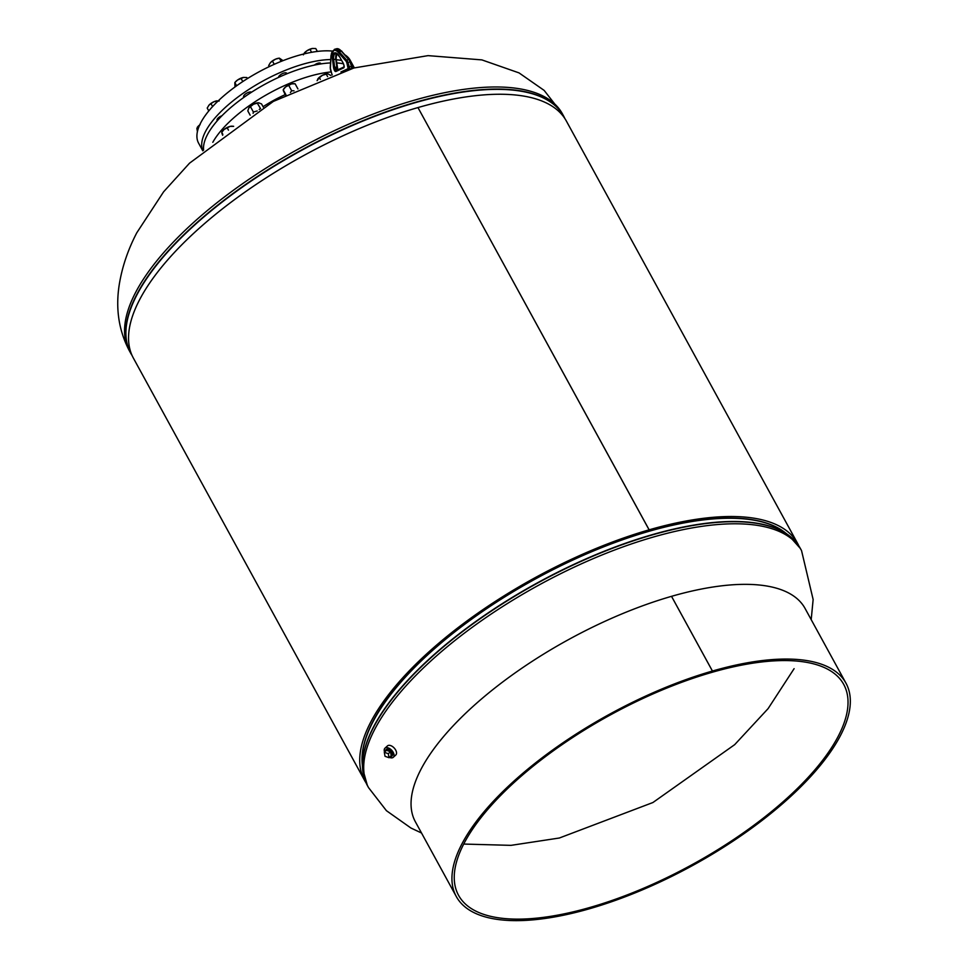 <?xml version="1.0" encoding="UTF-8"?>
<svg xmlns="http://www.w3.org/2000/svg" width="969" height="969" viewBox="0 0 969 969"><rect width="100%" height="100%" fill="white"/><g stroke="black" fill="none" stroke-linecap="round" stroke-linejoin="round"><path stroke-width="1.45" d="M649.109 529.837L648.394 531.218A244.249 94.877 151.3 0 0 362.345 764.868A244.249 94.877 -28.7 0 1 372.641 721.978A244.249 94.877 -28.7 0 1 575.368 558.604A244.249 94.877 -28.7 0 1 785.677 533.095A244.249 94.877 151.3 0 0 648.431 531.206L649.145 529.825L417.966 107.571L649.109 529.837A246.816 95.87 151.3 0 0 364.562 780.36A246.816 95.87 151.3 0 0 366.076 782.891M798.856 545.947A246.816 95.87 151.3 0 0 797.548 543.318A246.816 95.87 151.3 0 0 649.145 529.825M797.548 543.318L566.368 121.052A246.816 95.87 151.3 0 0 417.966 107.571A246.816 95.87 151.3 0 0 133.383 358.106L364.562 780.36M392.094 755.881A4.324 2.495 -132.6 0 0 391.234 751.35A4.324 2.495 -132.6 0 0 386.643 749.279A4.324 2.495 -132.6 0 0 386.256 749.521M389.441 757.346A6.165 3.561 -132.6 0 0 392.699 757.673A6.165 3.561 -132.6 0 0 393.305 757.286L395.788 755.008A6.165 3.561 -132.6 0 0 394.637 748.528A6.165 3.561 -132.6 0 0 388.048 745.524A6.165 3.561 -132.6 0 0 387.43 745.924L384.959 748.201A6.165 3.561 -132.6 0 0 384.572 752.041M393.305 757.286A6.165 3.561 -132.6 0 0 392.166 750.805A6.165 3.561 -132.6 0 0 385.577 747.802A6.165 3.561 -132.6 0 0 384.959 748.201M390.277 756.583A4.324 2.495 -132.6 0 0 391.779 756.183A4.324 2.495 -132.6 0 0 391.706 752.731A4.324 2.495 -132.6 0 0 388.23 749.606A4.324 2.495 -132.6 0 0 385.928 749.824A4.324 2.495 -132.6 0 0 385.396 751.278M391.222 755.711L390.495 751.714L386.486 750.285L384.305 752.283L385.032 756.292L389.041 757.71L391.222 755.711M389.041 757.71L388.315 753.712L390.495 751.714M388.315 753.712L384.305 752.283M330.538 62.924A86.386 33.552 151.3 0 0 304.799 67.527A86.386 33.552 151.3 0 0 203.611 150.11M331.095 71.948A86.386 33.552 151.3 0 0 309.583 76.248A86.386 33.552 151.3 0 0 212.805 142.31M285.201 94.635A64.79 25.17 151.3 0 0 263.071 106.711M353.31 68.157A86.386 33.552 151.3 0 0 352.038 67.224M343.389 63.809A86.386 33.552 151.3 0 0 336.715 62.949M244.043 97.263A4.627 1.793 -28.7 0 1 243.655 96.912A4.627 1.793 -28.7 0 1 248.985 92.212A4.627 1.793 -28.7 0 1 251.54 92.212M278.515 77.423A4.627 1.793 -28.7 0 1 283.941 73.05A4.627 1.793 -28.7 0 1 286.727 73.305A4.627 1.793 -28.7 0 1 286.8 73.826M314.295 65.129A4.627 1.793 -28.7 0 1 317.953 63.239A4.627 1.793 -28.7 0 1 320.739 63.494A4.627 1.793 -28.7 0 1 320.824 63.918M202.848 150.789A86.386 33.552 -28.7 0 1 302.982 64.196A86.386 33.552 -28.7 0 1 330.756 59.545M202.8 150.837L198.597 143.158A86.386 33.552 -28.7 0 1 298.21 55.475A86.386 33.552 -28.7 0 1 332.258 51.066M217.431 120.58A4.627 1.793 -28.7 0 1 217.117 120.277A4.627 1.793 -28.7 0 1 221.937 115.747M336.304 59.727A86.386 33.552 -28.7 0 1 341.56 60.478M351.432 64.79A86.386 33.552 -28.7 0 1 354.291 67.878M345.243 55.051A86.386 33.552 -28.7 0 1 350.148 60.187L354.351 67.866M208.783 110.938L207.209 108.068L208.941 105.209A6.686 2.592 151.3 0 1 214.161 101.648L219.188 100.982M212.599 106.566L210.963 103.586L214.161 101.648A6.686 2.592 151.3 0 1 216.947 100.824L218.061 101.018M208.82 105.342L210.963 103.586M221.974 131.966A6.686 2.592 -28.7 0 1 222.143 131.627A6.686 2.592 -28.7 0 1 224.118 129.446L221.744 132.353L222.834 134.352M221.84 133.141L222.664 135.26M227.218 127.872L230.053 126.418A6.686 2.592 -28.7 0 0 224.118 129.446L227.218 127.872L228.454 130.125M232.306 126.2A6.686 2.592 -28.7 0 0 232.088 126.188A6.686 2.592 -28.7 0 0 230.053 126.418L233.65 126.345M232.088 126.188L233.626 126.297M711.731 672.377L711.743 672.401A219.563 85.284 -28.7 0 1 843.72 684.405A219.563 85.284 -28.7 0 1 838.488 735.786A219.563 85.284 -28.7 0 1 640.981 889.348A219.563 85.284 -28.7 0 1 458.543 895.283A219.563 85.284 -28.7 0 1 463.788 843.914A219.563 85.284 -28.7 0 1 711.706 672.413L712.445 671.032A222.131 86.289 -28.7 0 1 845.973 683.169A222.131 86.289 -28.7 0 1 840.68 735.144A222.131 86.289 -28.7 0 1 640.86 890.511A222.131 86.289 -28.7 0 1 456.29 896.519A222.131 86.289 -28.7 0 1 461.595 844.544A222.131 86.289 -28.7 0 1 712.421 671.032L671.517 596.335A222.131 86.289 151.3 0 0 420.703 769.846A222.131 86.289 151.3 0 0 415.398 821.821L456.29 896.519M711.706 672.413L712.421 671.032M671.541 596.359L712.445 671.032M845.973 683.169L805.082 608.471A222.131 86.289 151.3 0 0 671.553 596.323M197.422 131.59L196.877 128.514L197.942 126.527A6.686 2.592 151.3 0 0 197.785 126.721M198.173 128.829L197.313 127.242L200.123 124.638M199.687 124.953A6.686 2.592 151.3 0 0 197.942 126.527M311.606 52.302L309.971 49.322L312.612 48.45L315.773 48.547L317.36 51.43M312.442 48.474L312.612 48.45A6.686 2.592 151.3 0 0 312.442 48.474A6.686 2.592 151.3 0 0 306.628 50.969L309.971 49.322M303.37 54.845L304.436 52.859A6.686 2.592 -28.7 0 1 306.628 50.969L304 53.925M274.239 64.317L272.446 61.047L275.644 59.121L279.363 58.152L283.021 60.647M281.143 61.386L279.363 58.152L278.43 58.285A6.686 2.592 151.3 0 0 275.644 59.121A6.686 2.592 151.3 0 0 270.424 62.67L272.446 61.047M269.273 66.607L268.692 65.529L270.303 62.815M236.618 85.793L234.837 82.559L235.467 81.832A6.686 2.592 151.3 0 0 235.31 82.026M234.982 86.968L234.837 82.559L237.659 79.942L243.643 77.423L246.816 77.52L247.398 78.598M242.783 81.553L241.002 78.295M235.467 81.832A6.686 2.592 151.3 0 1 237.659 79.942A6.686 2.592 151.3 0 1 243.485 77.447L243.643 77.423M317.081 80.669L319.407 77.665L320.351 79.373M319.407 77.665L322.483 75.255L326.274 74.165L327.607 76.612M326.274 74.165L328.019 73.886L330.78 75.449M317.626 79.313A6.686 2.592 -28.7 0 1 317.638 79.276A6.686 2.592 -28.7 0 1 317.735 79.131A6.686 2.592 151.3 0 1 322.483 75.255A6.686 2.592 -28.7 0 1 327.583 73.838A6.686 2.592 -28.7 0 1 327.619 73.838L328.019 73.886M283.323 90.614L285.419 95.047M290.385 92.564L291.657 90.747L288.701 85.345L285.601 86.919L283.227 89.826L285.94 94.78M291.657 90.747L294.007 90.807M288.701 85.345L291.548 83.891L295.109 83.77L297.943 88.954M283.457 89.439A6.686 2.592 151.3 0 1 283.626 89.1A6.686 2.592 151.3 0 1 285.601 86.919A6.686 2.592 -28.7 0 1 291.548 83.891A6.686 2.592 -28.7 0 1 293.571 83.649L295.109 83.77M253.091 113.337L253.406 112.041L250.45 106.638L248.767 108.104L247.81 110.902L250.159 115.19M248.767 108.104L248.67 108.262A6.686 2.592 151.3 0 0 248.658 108.286L248.67 108.262A6.686 2.592 151.3 0 1 248.767 108.104A6.686 2.592 -28.7 0 1 253.515 104.228L257.306 103.138L260.6 108.734M253.406 112.041L257.197 110.95M259.244 109.545L260.261 108.54M250.45 106.638L253.515 104.228A6.686 2.592 -28.7 0 1 258.626 102.811A6.686 2.592 -28.7 0 1 258.65 102.811L261.533 103.913L263.302 107.135M257.306 103.138L259.05 102.859M135.285 293.086A246.816 95.87 151.3 0 0 129.398 350.839L130.536 352.922A246.816 95.87 151.3 0 0 132.063 355.453L130.536 352.922A246.816 95.87 151.3 0 1 136.435 295.17A246.816 95.87 151.3 0 1 358.445 122.554A246.816 95.87 151.3 0 1 563.522 115.868L564.854 118.533A246.816 95.87 151.3 0 0 563.522 115.868L562.383 113.785A246.816 95.87 151.3 0 0 357.307 120.459A246.816 95.87 151.3 0 0 135.285 293.086M564.685 118.279A246.756 95.846 151.3 0 0 361.328 121.694A246.756 95.846 151.3 0 0 136.629 295.412A246.756 95.846 151.3 0 0 131.954 355.199M421.515 833.001L410.953 828.035L386.413 810.678L368.547 787.64A246.816 95.87 -28.7 0 1 374.434 729.887A246.816 95.87 -28.7 0 1 596.444 557.272A246.816 95.87 -28.7 0 1 801.533 550.586L813.136 599.52L811.198 619.651M364.211 777.792A246.756 95.846 -28.7 0 1 362.576 768.393L362.212 762.712A244.309 94.901 -28.7 0 1 372.738 722.256A244.309 94.901 -28.7 0 1 572.873 560.046A244.309 94.901 -28.7 0 1 783.945 531.824L788.524 535.191A246.756 95.846 -28.7 0 1 795.561 541.635M362.576 768.393A246.756 95.846 -28.7 0 1 373.21 727.525A246.756 95.846 -28.7 0 1 575.356 563.692A246.756 95.846 -28.7 0 1 788.524 535.191L800.382 548.502A246.816 95.87 -28.7 0 0 595.305 555.176A246.816 95.87 -28.7 0 0 373.295 727.804A246.816 95.87 -28.7 0 0 367.396 785.556L362.576 768.393M340.943 71.972L348.15 68.642A0.824 0.727 -114.8 0 0 349.094 69.223L351.202 68.617A2.059 0.945 -106.1 0 0 351.432 66.255L350.027 61.895A4.118 1.89 -106.1 0 0 348.731 59.497L341.233 51.018A12.343 5.669 -106.1 0 0 336.485 48.777L341.766 51.115L339.126 51.623L346.636 60.102L349.264 59.581L351.88 66.171L349.337 66.861A2.059 0.945 73.9 0 1 349.094 69.223L347.932 69.756M350.221 69.065L351.202 68.617A0.824 0.727 65.2 0 0 351.299 68.581L350.269 69.053M348.15 68.642L346.866 62.864A3.295 1.514 -106.1 0 0 345.836 60.938L346.636 60.102A4.118 1.89 73.9 0 1 347.919 62.5L350.463 61.798L351.88 66.171L351.299 68.581M346.866 62.864L347.919 62.5L349.337 66.861L348.283 67.224M336.485 48.777L334.378 49.383A12.343 5.669 73.9 0 1 339.126 51.623L338.338 52.471A11.519 5.293 -106.1 0 0 331.119 55.802L330.356 68.109A3.295 1.514 -106.1 0 0 330.671 70.349L332.185 74.952M343.559 64.002L343.934 65.177A2.362 1.09 73.9 0 1 343.668 67.878L335.868 71.488A2.362 1.09 73.9 0 1 334.148 69.695L333.772 68.533A2.362 1.09 73.9 0 1 333.566 67.624L332.573 59.763A8.927 4.106 73.9 0 1 334.353 52.968A8.927 4.106 73.9 0 1 339.501 56.553L343.196 63.167A2.362 1.09 73.9 0 1 343.559 64.002L343.571 64.051M345.836 60.938L338.338 52.471M336.11 58.976L336.788 66.97L335.795 59.109A8.103 3.731 73.9 0 1 336.618 53.598M337.103 66.837A2.362 1.09 -106.1 0 0 337.26 67.479M339.501 56.553L339.477 56.759C336.679 53.404 335.371 52.302 335.553 53.452A8.103 3.731 -106.1 0 0 333.687 59.715L336.195 58.843L337.648 68.642M332.573 59.763L333.687 59.715L334.68 67.576A1.538 0.715 -106.1 0 0 334.814 68.169L337.357 67.467L337.66 68.69A2.362 1.09 -106.1 0 0 338.108 69.671M341.851 51.454L349.349 59.933A3.295 1.514 73.9 0 1 350.366 61.81M333.566 67.624L336.788 66.97A1.538 0.715 73.9 0 0 336.921 67.564L337.297 68.726L335.201 69.332A1.538 0.715 -106.1 0 0 336.255 70.519M333.772 68.533L334.814 68.169L335.201 69.332L334.148 69.695M337.915 69.756A1.538 0.715 73.9 0 1 337.297 68.726L338.52 69.901M343.934 65.177L343.947 66.994L336.231 70.531A0.824 0.727 65.2 0 1 336.316 70.507L343.934 66.982A0.824 0.727 65.2 0 0 343.668 67.878M343.196 63.167L339.659 56.844M343.947 65.226L343.341 63.457M336.231 70.531A0.824 0.727 65.2 0 0 335.868 71.488M336.752 53.67L336.073 58.746M562.383 113.785L544.142 90.396L519.033 72.893L481.884 59.896L428.068 55.633L353.891 67.987L273.367 101.406L189.524 163.18L163.616 191.801L136.811 232.754C127.932 249.748 122.07 267.105 119.223 284.801C115.456 308.796 118.848 330.804 129.398 350.839M463.715 844.06L511.014 845.356L559.379 838.003L652.912 802.526L734.696 744.64L768.114 708.605L794.108 668.658M368.547 787.64L367.396 785.556M801.533 550.586L800.382 548.502M217.698 120.277L217.177 119.308M222.143 131.627L221.719 132.378M334.378 49.383L330.998 55.548L330.235 67.854L332.088 74.988M320.424 63.978L319.891 63.009M286.497 73.947L285.879 72.832M244.321 97.057L243.703 95.943M283.626 89.1L283.202 89.851"/></g></svg>
